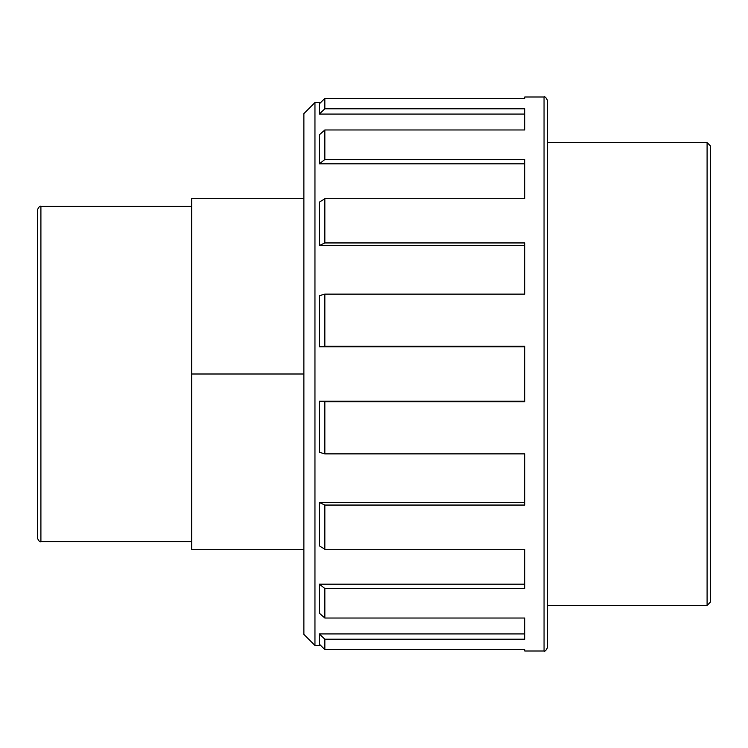 <?xml version="1.0" encoding="UTF-8"?>
<svg xmlns="http://www.w3.org/2000/svg" width="748" height="748" viewBox="0 0 748 748"><rect width="100%" height="100%" fill="white"/><g stroke="black" fill="none" stroke-linecap="round" stroke-linejoin="round"><path stroke-width="1.12" d="M303.875 198.688L191.675 198.688L191.675 374L303.875 374M191.675 374L191.675 549.312L303.875 549.312M524.731 114.079L319.303 114.079L324.838 108.778L524.731 108.778L524.731 129.974L324.838 129.974L319.303 134.855L319.303 163.821L324.838 159.53L524.731 159.53L524.731 198.706L324.838 198.706L319.303 202.212L319.303 245.559L324.838 242.941L524.731 242.941L524.731 294.123L324.838 294.123L319.303 295.722L319.303 346.857L324.838 346.305L524.731 346.305L524.731 401.704L324.838 401.704L319.303 401.143L524.731 401.143M319.303 163.821L524.731 163.821M319.303 245.559L524.731 245.559M319.303 346.857L524.731 346.857M319.303 401.143L319.303 452.278L324.838 453.877L524.731 453.877L524.731 505.059L324.838 505.059L319.303 502.441L524.731 502.441M319.303 502.441L319.303 545.788L324.838 549.294L524.731 549.294L524.731 588.47L324.838 588.47L319.303 584.179L524.731 584.179M319.303 584.179L319.303 613.145L324.838 618.026L524.731 618.026L524.731 639.222L324.847 639.222L319.303 633.921L524.731 633.921M319.303 633.921L319.303 644.093L324.838 649.61L524.731 649.61L524.731 650.994L544.058 650.994C544.834 651.732 546.003 650.564 547.564 647.488L547.555 100.513C546.003 97.436 544.834 96.268 544.048 97.006L544.058 650.994M324.838 159.53L324.838 129.974M324.838 242.941L324.838 198.706M324.838 346.305L324.838 294.123M324.838 453.877L324.838 401.704M324.838 549.294L324.838 505.059M324.847 618.026L324.838 588.47M324.847 649.61L324.847 639.222M544.048 97.006L524.731 97.006L524.731 98.39L324.838 98.39L319.303 103.907L319.303 114.079M324.838 108.778L324.838 98.39L320.668 102.551L314.955 102.551L314.955 645.459L303.875 634.379L303.875 113.631L314.955 102.551M707.094 605.413L710.6 601.906L710.6 146.094L707.094 142.588L707.094 605.413L547.555 605.413M37.4 209.898L37.4 538.102C38.831 541.122 39.999 542.291 40.906 541.608L40.906 206.392C39.999 205.709 38.831 206.878 37.4 209.898M191.675 541.608L40.906 541.608M320.668 645.459L314.955 645.459M707.094 142.588L547.555 142.588M191.675 206.392L40.906 206.392"/></g></svg>
